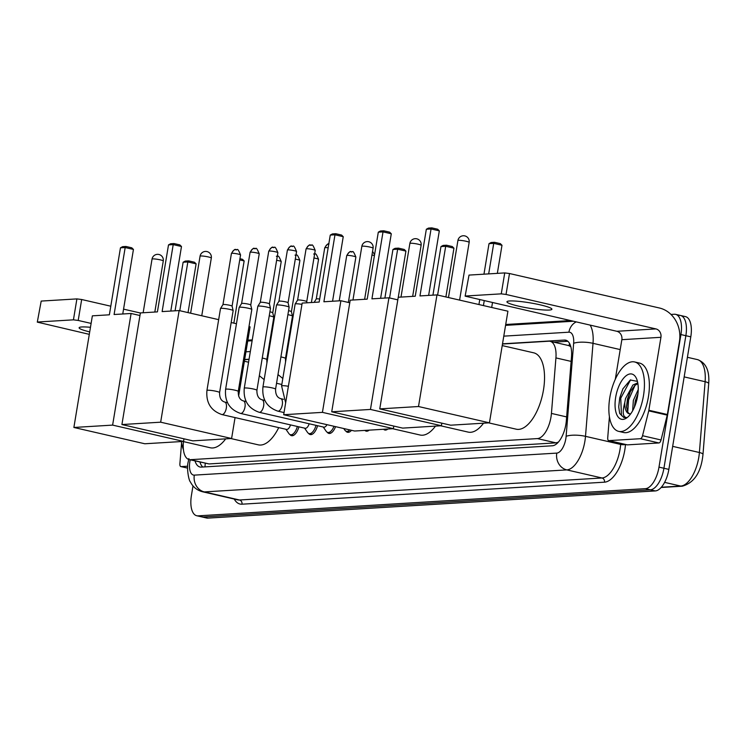 <?xml version="1.0" encoding="UTF-8"?>
<svg xmlns="http://www.w3.org/2000/svg" width="746" height="746" viewBox="0 0 746 746"><rect width="100%" height="100%" fill="white"/><g stroke="black" fill="none" stroke-linecap="round" stroke-linejoin="round"><path stroke-width="1.12" d="M570.821 346.694L568.694 345.575L550.156 341.314A21.364 9.801 -77.1 0 0 548.832 341.211L502.487 344.027M183.497 441.604A21.364 9.801 -77.1 0 0 189.13 459.573L208.992 463.937L555.966 442.863L558.278 442.191M189.13 459.573A21.364 9.801 -77.1 0 0 190.454 459.676L537.418 438.592A21.364 9.801 -77.1 0 0 551.434 413.424L555.929 357.903A21.364 9.801 -77.1 0 0 550.156 341.314M286.352 357.157L285.681 357.194M267.693 358.294L267.021 358.332M249.024 359.423L244.641 359.693M298.913 426.843A11.395 5.231 102.9 0 1 291.546 435.683A11.395 5.231 102.9 0 1 289.84 434.461M317.582 425.705A11.395 5.231 102.9 0 1 310.205 434.554A11.395 5.231 102.9 0 1 308.499 433.323M335.56 426.647A11.395 5.231 102.9 0 1 328.874 433.417A11.395 5.231 102.9 0 1 327.168 432.186M351.515 430.311A11.395 5.231 102.9 0 1 347.533 432.279A11.395 5.231 102.9 0 1 345.827 431.057M369.214 430.144A11.395 5.231 102.9 0 1 366.193 431.151A11.395 5.231 102.9 0 1 364.897 430.405M387.883 429.006A11.395 5.231 102.9 0 1 384.861 430.013A11.395 5.231 102.9 0 1 383.565 429.267M195.023 460.925A21.364 9.801 -77.1 0 0 199.975 466.996A21.364 9.801 -77.1 0 0 201.299 467.108L552.32 445.782A21.364 9.801 -77.1 0 0 566.345 420.613L571.501 356.756A21.364 9.801 -77.1 0 0 565.738 340.176A21.364 9.801 -77.1 0 0 564.414 340.064L502.515 343.822M202.781 467.015A21.364 9.801 102.9 0 1 199.956 462.054M670.99 314.448L674.291 314.252A21.364 9.801 102.9 0 1 675.615 314.355A21.364 9.801 102.9 0 1 680.93 334.562L658.988 467.127A21.364 9.801 102.9 0 1 645.411 488.667L198.044 515.85A21.364 9.801 102.9 0 1 196.72 515.738A21.364 9.801 102.9 0 1 191.405 495.53L193 485.879M247.877 340.157L252.26 339.887M270.248 338.796L270.929 338.759M288.916 337.658L289.588 337.621M505.713 324.491L570.233 320.575M679.224 315.381A21.364 9.801 102.9 0 1 680.548 315.493L685.481 316.621A21.364 9.801 102.9 0 1 690.796 336.838L668.854 469.393A21.364 9.801 102.9 0 1 655.286 490.933L207.92 518.116L202.977 516.978A21.364 9.801 102.9 0 1 201.662 516.875A21.364 9.801 102.9 0 0 202.977 516.978L650.353 489.805L202.977 516.978L198.044 515.85M668.854 469.393L663.921 468.255A21.364 9.801 102.9 0 1 650.353 489.805A21.364 9.801 102.9 0 0 663.921 468.255L685.863 335.7L663.921 468.255L658.988 467.127M680.548 315.493A21.364 9.801 102.9 0 1 685.863 335.7A21.364 9.801 102.9 0 0 680.548 315.493L675.615 314.355M286.389 356.952L285.718 356.998M267.721 358.089L267.049 358.127M249.061 359.227L244.669 359.488M553.765 342.144L567.865 341.286M207.92 518.116A21.364 9.801 102.9 0 1 206.595 518.013L196.72 515.738M183.423 449.707A35.612 16.337 102.9 0 1 181.409 441.548M90.462 327.298A22.79 2.714 -170.6 0 0 81.864 326.962A22.79 2.714 -170.6 0 0 79.113 327.774A22.79 2.714 -170.6 0 0 89.707 331.895M187.675 466.203L181.073 466.604L187.591 468.106L180.849 466.586A3.562 1.632 -77.1 0 0 181.073 466.604M37.3 322.132L41.198 301.076L37.3 322.132L89.296 334.348M76.903 298.904L81.668 299.51L78.209 320.444L73.434 319.838L76.903 298.904L41.198 301.076M140.379 313.012L123.556 309.142M110.8 306.205L81.668 299.51M73.434 319.838L37.729 322.002M78.209 320.444L91.105 323.41M181.586 442.798L179.889 463.825A3.562 1.632 -77.1 0 0 180.849 466.586M225.684 438.862A39.174 17.969 102.9 0 1 210.297 447.768L182.873 441.464M114.091 314.514L125.179 247.541L120.46 247.821L109.373 314.803L92.364 315.838L73.882 427.467L112.618 425.108L131.1 313.479L114.091 314.514M122.754 313.991L133.441 249.434L125.179 247.541L125.971 246.469L122.596 246.674L120.46 247.821M131.1 313.479L139.968 315.521M112.618 425.108L183.553 441.418L183.982 438.816M183.553 441.418L144.817 443.767L73.882 427.467M125.971 246.469L131.762 247.803L133.441 249.434M175.086 310.812L183.124 262.238L185.269 261.081L188.635 260.876L194.436 262.21L196.114 263.851L188.039 312.611M196.114 263.851L187.843 261.949L179.777 310.709M188.635 260.876L187.843 261.949L183.124 262.238M278.715 427.617A39.174 17.969 102.9 0 1 258.34 444.849L230.906 438.545M162.124 311.595L173.212 244.623L168.503 244.902L157.415 311.884L140.397 312.919L121.915 424.549L160.66 422.189L179.143 310.56L162.124 311.595M170.797 311.073L181.483 246.516L173.212 244.623L174.005 243.55L170.638 243.755L168.503 244.902M179.143 310.56L218.662 319.652M231.176 322.524L236.463 323.745M248.977 326.617L250.069 326.869L238.617 396.061M160.66 422.189L231.596 438.499L235.055 417.583M231.596 438.499L192.85 440.858L121.915 424.549M174.005 243.55L179.805 244.884L181.483 246.516M239.942 258.713L242.469 259.291L244.147 260.932L233.852 323.139M244.147 260.932L239.736 259.916M435.487 426.115A39.174 17.969 102.9 0 1 420.11 435.021L392.676 428.717M323.895 301.766L334.982 234.794L330.264 235.083L319.176 302.055L302.167 303.09L283.685 414.72L322.431 412.361L340.903 300.731L323.895 301.766M332.557 301.244L343.244 236.696L334.982 234.794L335.775 233.722L332.408 233.927L330.264 235.083M340.903 300.731L349.771 302.773M322.431 412.361L393.356 428.67L393.795 426.069M393.356 428.67L354.62 431.029L283.685 414.72M335.775 233.722L341.575 235.055L343.244 236.696M384.889 298.064L392.937 249.49L395.072 248.334L398.439 248.129L404.239 249.462L405.917 251.104L398.271 297.253M405.917 251.104L397.646 249.201L389.58 297.962M398.439 248.129L397.646 249.201L392.937 249.49M483.529 423.196A39.174 17.969 102.9 0 1 468.143 432.102L440.709 425.798M371.928 298.848L383.024 231.875L378.306 232.165L367.219 299.137L350.2 300.172L331.728 411.801L370.464 409.442L388.946 297.813L371.928 298.848M380.6 298.325L391.286 233.778L383.024 231.875L383.808 230.803L380.441 231.008L378.306 232.165M388.946 297.813L397.814 299.855M370.464 409.442L441.399 425.752L441.828 423.15M441.399 425.752L402.654 428.111L331.728 411.801M383.808 230.803L389.608 232.137L391.286 233.778M432.932 295.146L440.97 246.572L443.115 245.415L446.481 245.21L452.281 246.544L453.95 248.185L445.884 296.945M453.95 248.185L445.688 246.283L437.613 295.043M446.481 245.21L445.688 246.283L440.97 246.572M502.226 345.584L533.735 352.83A39.174 17.969 102.9 0 1 543.489 389.878A39.174 17.969 102.9 0 1 516.185 429.183L488.751 422.879M419.97 295.929L431.057 228.957L426.339 229.246L415.252 296.218L398.243 297.253L379.761 408.883L418.506 406.523L436.979 294.903L419.97 295.929M428.633 295.407L439.319 230.859L431.057 228.957L431.85 227.884L428.484 228.089L426.339 229.246M436.979 294.903L507.914 311.203L489.432 422.833L450.696 425.192L379.761 408.883M418.506 406.523L489.432 422.833M431.85 227.884L437.65 229.218L439.319 230.859M483.958 274.174L489.012 243.653L491.148 242.497L494.514 242.291L500.314 243.625L501.993 245.266L497.34 273.362M492.481 302.699L491.689 307.473M478.932 304.545L479.725 299.761M501.993 245.266L493.731 243.364L488.677 273.894M484.219 300.797L483.427 305.58M494.514 242.291L493.731 243.364L489.012 243.653M290.502 424.903A6.406 2.937 102.9 0 1 286.492 429.407L221.851 414.543A6.406 2.937 102.9 0 0 222.439 414.552A6.406 2.937 102.9 0 0 226.318 408.109A6.406 2.937 102.9 0 0 224.723 402.047C221.189 401.012 219.473 397.842 219.585 392.555L233.144 310.644A6.406 0.765 9.4 0 0 233.144 310.606A6.406 0.765 9.4 0 0 229.852 309.413A6.406 0.765 9.4 0 0 221.273 308.322A6.406 0.765 9.4 0 0 220.518 308.518A6.406 0.765 9.4 0 0 220.499 308.555L206.94 390.456A6.406 0.765 9.4 0 1 207.714 390.233A6.406 0.765 9.4 0 1 207.91 390.223A6.406 0.765 9.4 0 1 215.081 391.063A6.406 0.765 9.4 0 1 219.585 392.555M297.365 426.479A10.686 4.896 102.9 0 1 290.474 434.704A10.686 4.896 102.9 0 1 288.814 433.473L285.914 429.276M236.743 249.668A4.625 4.075 86.5 0 0 235.717 249.584A4.625 4.075 86.5 0 0 231.987 253.286A4.625 0.55 9.4 0 0 231.428 253.454L222.951 304.648A4.625 0.55 9.4 0 1 222.961 304.629A4.625 0.55 9.4 0 1 223.511 304.489A4.625 0.55 9.4 0 1 229.703 305.282A4.625 0.55 9.4 0 1 232.081 306.14A4.625 0.55 9.4 0 1 232.081 306.168M309.161 423.765A6.406 2.937 102.9 0 1 305.161 428.269L240.52 413.415A6.406 2.937 102.9 0 0 241.107 413.415A6.406 2.937 102.9 0 0 244.986 406.98A6.406 2.937 102.9 0 0 243.392 400.919C239.848 399.875 238.142 396.713 238.254 391.417L251.812 309.515A6.406 0.765 9.4 0 1 251.812 309.515A6.406 0.765 9.4 0 0 248.521 308.285A6.406 0.765 9.4 0 0 239.932 307.193A6.406 0.765 9.4 0 0 239.177 307.38A6.406 0.765 9.4 0 0 239.158 307.417L225.6 389.328A6.406 0.765 9.4 0 1 226.374 389.095A6.406 0.765 9.4 0 1 226.579 389.086A6.406 0.765 9.4 0 1 233.74 389.925A6.406 0.765 9.4 0 1 238.254 391.417M316.024 425.351A10.686 4.896 102.9 0 1 309.133 433.575A10.686 4.896 102.9 0 1 307.473 432.335L304.582 428.139M255.402 248.539A4.625 4.075 86.5 0 0 254.377 248.446A4.625 4.075 86.5 0 0 250.647 252.148A4.625 0.55 9.4 0 0 250.087 252.316L241.611 303.51A4.625 0.55 9.4 0 1 241.62 303.501A4.625 0.55 9.4 0 1 242.17 303.361A4.625 0.55 9.4 0 1 248.371 304.144A4.625 0.55 9.4 0 1 250.749 305.011A4.625 0.55 9.4 0 1 250.749 305.039L251.812 309.478M326.972 424.67A6.406 2.937 102.9 0 1 323.82 427.141L259.179 412.277A6.406 2.937 102.9 0 0 259.767 412.286A6.406 2.937 102.9 0 0 263.646 405.843A6.406 2.937 102.9 0 0 262.051 399.781C258.517 398.737 256.801 395.576 256.913 390.289L270.472 308.378A6.406 0.765 9.4 0 0 270.472 308.34A6.406 0.765 9.4 0 0 267.18 307.147A6.406 0.765 9.4 0 0 258.601 306.056A6.406 0.765 9.4 0 0 257.836 306.252A6.406 0.765 9.4 0 0 257.827 306.289L244.268 388.19A6.406 0.765 9.4 0 1 245.033 387.967A6.406 0.765 9.4 0 1 245.238 387.957A6.406 0.765 9.4 0 1 252.409 388.797A6.406 0.765 9.4 0 1 256.913 390.289M333.994 426.283A10.686 4.896 102.9 0 1 327.802 432.438A10.686 4.896 102.9 0 1 326.133 431.207L323.242 427.01M260.27 302.391A4.625 0.55 9.4 0 1 260.289 302.363A4.625 0.55 9.4 0 1 260.83 302.223A4.625 0.55 9.4 0 1 267.031 303.016A4.625 0.55 9.4 0 1 269.409 303.874A4.625 0.55 9.4 0 1 269.409 303.902L277.885 252.698C274.099 243.345 274.752 249.071 273.036 247.318A4.625 4.075 86.5 0 0 269.306 251.02A4.625 0.55 9.4 0 1 274.491 251.589A4.625 0.55 9.4 0 1 277.885 252.698M349.771 429.91A10.686 4.896 102.9 0 1 346.461 431.309A10.686 4.896 102.9 0 1 344.801 430.069L343.729 428.521M262.928 387.062L276.486 305.151A6.406 0.765 9.4 0 1 276.505 305.114A6.406 0.765 9.4 0 1 277.26 304.918A6.406 0.765 9.4 0 1 285.839 306.019A6.406 0.765 9.4 0 1 289.131 307.203A6.406 0.765 9.4 0 1 289.131 307.249L275.572 389.151C275.47 394.438 277.176 397.609 280.71 398.653A6.406 2.937 102.9 0 1 282.314 404.714A6.406 2.937 102.9 0 1 278.435 411.149A6.406 2.937 102.9 0 1 277.838 411.139C266.863 407.307 261.893 399.278 262.928 387.062A6.406 0.765 9.4 0 1 263.702 386.829A6.406 0.765 9.4 0 1 263.897 386.82A6.406 0.765 9.4 0 1 271.068 387.659A6.406 0.765 9.4 0 1 275.572 389.151M292.73 246.273A4.625 4.075 86.5 0 0 291.705 246.18A4.625 4.075 86.5 0 0 287.975 249.882A4.625 0.55 9.4 0 0 287.415 250.05L278.939 301.244A4.625 0.55 9.4 0 1 278.948 301.235A4.625 0.55 9.4 0 1 279.498 301.095A4.625 0.55 9.4 0 1 285.69 301.878A4.625 0.55 9.4 0 1 288.068 302.745A4.625 0.55 9.4 0 1 288.068 302.773M288.394 386.279A6.406 0.765 9.4 0 0 282.566 385.691A6.406 0.765 9.4 0 0 282.361 385.691A6.406 0.765 9.4 0 0 281.587 385.924L295.146 304.023A6.406 0.765 9.4 0 1 295.164 303.986A6.406 0.765 9.4 0 1 295.92 303.79A6.406 0.765 9.4 0 1 301.953 304.368M311.399 245.136A4.625 4.075 86.5 0 0 310.364 245.052A4.625 4.075 86.5 0 0 306.634 248.744A4.625 0.55 9.4 0 0 306.074 248.912L297.598 300.106A4.625 0.55 9.4 0 1 297.607 300.097A4.625 0.55 9.4 0 1 298.158 299.957A4.625 0.55 9.4 0 1 304.359 300.75A4.625 0.55 9.4 0 1 306.737 301.608A4.625 0.55 9.4 0 1 306.737 301.636L307.016 302.792M316.267 298.987A4.625 0.55 9.4 0 1 316.276 298.959A4.625 0.55 9.4 0 1 316.817 298.82A4.625 0.55 9.4 0 1 319.68 299.015M269.25 315.782A6.406 0.765 9.4 0 1 270.518 316.052A6.406 0.765 9.4 0 1 273.81 317.246A6.406 0.765 9.4 0 1 273.81 317.283L266.816 359.563L266.891 363.125M269.903 311.819A4.625 0.55 9.4 0 1 270.369 311.921A4.625 0.55 9.4 0 1 272.747 312.779A4.625 0.55 9.4 0 1 272.747 312.807L281.223 261.594C277.437 252.251 278.09 257.976 276.374 256.223M287.909 314.644A6.406 0.765 9.4 0 1 289.187 314.924A6.406 0.765 9.4 0 1 292.469 316.108A6.406 0.765 9.4 0 1 292.479 316.155L285.476 358.434L285.55 361.987M288.562 310.681A4.625 0.55 9.4 0 1 289.038 310.784A4.625 0.55 9.4 0 1 291.406 311.642A4.625 0.55 9.4 0 1 291.416 311.679M509.686 300.974A22.79 2.714 -170.6 0 0 506.944 301.785A22.79 2.714 -170.6 0 0 523.645 307.221A22.79 2.714 -170.6 0 0 549.168 310.047A22.79 2.714 -170.6 0 0 551.909 309.236A22.79 2.714 -170.6 0 0 535.208 303.79A22.79 2.714 -170.6 0 0 509.686 300.974M640.394 438.704A3.562 1.632 -77.1 0 0 642.53 435.72L648.731 410.869A3.562 1.632 -77.1 0 0 648.861 410.263L667.362 414.515A3.562 1.632 102.9 0 1 667.232 415.121L661.04 439.972A3.562 1.632 102.9 0 1 658.904 442.956L640.394 438.704L608.895 440.616L627.405 444.868A3.562 1.632 102.9 0 1 627.181 444.849A3.562 1.632 102.9 0 1 626.976 444.775M658.904 442.956L627.405 444.868M667.362 414.515L679.438 341.565A28.488 25.084 86.5 0 0 659.389 307.986L509.499 273.521L506.04 294.456L655.92 328.911A7.124 6.276 -93.5 0 1 660.937 337.304L648.861 410.263M465.131 296.143L469.02 275.087L465.131 296.143L616.839 331.289A7.124 6.276 -93.5 0 1 621.856 339.682L615.291 379.322M506.04 294.456L501.265 293.849L504.734 272.915L469.02 275.087M504.734 272.915L509.499 273.521M501.265 293.849L465.56 296.013M609.417 416.809L607.72 437.837A3.562 1.632 -77.1 0 0 608.68 440.597A3.562 1.632 -77.1 0 0 608.895 440.616M643.49 395.641A35.612 16.337 102.9 0 1 618.667 431.365A35.612 16.337 102.9 0 1 609.799 397.683A35.612 16.337 102.9 0 1 634.622 361.959A35.612 16.337 102.9 0 1 643.49 395.641M634.622 361.959L639.555 363.088A35.612 16.337 102.9 0 1 648.423 396.779A35.612 16.337 102.9 0 1 623.6 432.503L618.667 431.365M615.664 397.329A23.219 10.649 102.9 0 1 625.288 376.441A23.219 10.649 102.9 0 1 636.459 378.511A23.219 10.649 102.9 0 1 637.625 395.995A23.219 10.649 102.9 0 1 627.545 417.275A23.219 10.649 102.9 0 1 615.664 397.329M637.438 381.383L630.314 379.994L622.901 388.862L619.74 397.851L618.714 406.878L619.684 413.47L623.87 417.564L626.267 417.48C622.798 416.939 622.304 411.96 624.784 402.532A16.095 7.385 102.9 0 0 629.204 413.769A16.095 7.385 102.9 0 0 630.734 413.778M637.886 383.612L634.837 385.477L630.006 392.098L627.47 399.063L626.528 406.635L627.703 412.193L629.475 413.816M637.755 382.838L632.878 385.029L625.512 398.616L624.784 402.532M637.951 393.683L635.303 400.863L634.38 407.223M638.24 389.58L633.345 400.415L632.645 410.757M637.933 393.86L635.433 401.572L634.585 406.738M630.482 391.202L627.6 399.772L626.565 407.633M622.994 388.657L619.767 397.963L618.714 406.971M635.014 385.328L628.58 399.996L627.74 412.249M630.538 379.873L620.747 398.196L621.455 415.401L624.038 417.601M205.299 463.285A21.364 18.818 86.5 0 0 205.057 466.875M569.571 343.477A21.364 18.818 86.5 0 0 568.984 345.659M208.992 463.937L190.454 459.676M571.128 361.4L555.929 357.903M566.643 416.921L551.434 413.424M555.966 442.863L537.418 438.592M190.221 459.816A14.249 6.537 -77.1 0 0 189.876 461.578A14.249 6.537 -77.1 0 0 194.305 475.127L556.777 453.102A14.249 6.537 -77.1 0 0 565.822 438.741A14.249 6.537 -77.1 0 0 566.121 436.326L573.646 343.319A14.249 6.537 -77.1 0 0 568.918 332.194L503.783 336.148M590.17 325.153A28.488 13.064 102.9 0 1 593.014 343.328L585.498 436.335A28.488 13.064 102.9 0 1 584.901 441.166A28.488 13.064 102.9 0 1 566.801 469.896L204.329 491.912A28.488 13.064 102.9 0 1 202.567 491.773L237.722 499.857A28.488 13.064 -77.1 0 0 239.485 499.997L601.966 477.981A28.488 13.064 -77.1 0 0 620.057 449.251A28.488 13.064 -77.1 0 0 620.653 444.42L620.737 443.366M625.493 444.467A32.05 14.696 102.9 0 1 604.474 482.177L241.993 504.193A3.562 3.133 86.5 0 0 239.485 499.997L204.329 491.912A14.249 12.542 -93.5 0 1 194.305 475.127M625.428 444.448A3.562 0.96 4.6 0 1 620.653 444.42L585.498 436.335A14.249 3.851 -175.4 0 0 566.121 436.326M241.993 504.193A32.05 14.696 102.9 0 1 234.244 499.055M645.411 488.667L655.286 490.933M680.93 334.562L690.796 336.838M556.777 453.102A14.249 12.542 -93.5 0 0 566.801 469.896L601.966 477.981A3.562 3.133 86.5 0 1 604.474 482.177M573.646 343.319A14.249 3.851 -175.4 0 1 593.014 343.328L620.215 349.585M287.658 349.277L286.986 349.324M268.998 350.415L268.318 350.452M250.33 351.553L245.947 351.814M568.918 332.194A14.249 12.542 -93.5 0 1 576.154 321.936M566.969 340.652L564.414 340.064M708.7 383.696L702.974 454.491A7.124 1.921 -175.4 0 0 699.394 452.505L705.119 381.71A28.488 13.064 -77.1 0 0 697.426 359.6C705.893 362.565 709.651 370.603 708.7 383.696A7.124 1.921 -175.4 0 0 705.119 381.71L684.166 376.889M702.974 454.491C701.184 472.199 694.293 482.774 682.292 486.196A7.124 6.276 -93.5 0 1 680.706 486.066A28.488 13.064 -77.1 0 0 699.394 452.505L672.668 446.36M661.338 487.241L680.706 486.066L664.602 482.364M152.716 258.899A5.698 0.681 -170.6 0 0 152.035 259.104A5.698 5.698 0 0 1 157.313 254.349A5.698 5.698 0 0 1 163.271 260.969A5.698 0.681 -170.6 0 0 160.353 259.869A5.698 0.681 -170.6 0 0 152.716 258.899M200.758 255.981A5.698 0.681 -170.6 0 0 200.068 256.186A5.698 5.698 0 0 1 205.346 251.43A5.698 5.698 0 0 1 211.314 258.051A5.698 0.681 -170.6 0 0 208.386 256.95A5.698 0.681 -170.6 0 0 200.758 255.981M362.528 246.152A5.698 0.681 -170.6 0 0 361.838 246.357A5.698 5.698 0 0 1 367.116 241.601A5.698 5.698 0 0 1 373.084 248.222A5.698 0.681 -170.6 0 0 370.156 247.122A5.698 0.681 -170.6 0 0 362.528 246.152M410.561 243.233A5.698 0.681 -170.6 0 0 409.88 243.438A5.698 5.698 0 0 1 415.149 238.683A5.698 5.698 0 0 1 421.117 245.303A5.698 0.681 -170.6 0 0 418.189 244.212A5.698 0.681 -170.6 0 0 410.561 243.233M458.603 240.315A5.698 0.681 -170.6 0 0 457.913 240.52A5.698 5.698 0 0 1 463.191 235.764A5.698 5.698 0 0 1 469.159 242.385A5.698 0.681 -170.6 0 0 466.231 241.294A5.698 0.681 -170.6 0 0 458.603 240.315M231.987 253.286A4.625 0.55 9.4 0 1 237.163 253.854A4.625 0.55 9.4 0 1 240.557 254.964L232.09 306.158L233.144 310.606M250.647 252.148A4.625 0.55 9.4 0 1 255.831 252.726A4.625 0.55 9.4 0 1 259.226 253.826L250.749 305.021M274.071 247.402A4.625 4.075 86.5 0 0 273.036 247.318C272.374 246.544 270.947 247.84 268.756 251.178A4.625 0.55 9.4 0 1 269.306 251.02M287.975 249.882A4.625 0.55 9.4 0 1 293.159 250.451A4.625 0.55 9.4 0 1 296.554 251.561L288.077 302.755M306.634 248.744A4.625 0.55 9.4 0 1 311.819 249.323A4.625 0.55 9.4 0 1 315.213 250.423L306.737 301.617M329.023 243.914C328.361 243.149 326.935 244.436 324.743 247.784A4.625 0.55 9.4 0 1 325.303 247.616A4.625 0.55 9.4 0 1 328.156 247.812M328.8 243.933A4.625 4.075 86.5 0 0 325.303 247.616M262.247 358.061A6.406 0.765 9.4 0 1 263.525 358.332A6.406 0.765 9.4 0 1 266.816 359.563M276.626 260.279A4.625 0.55 9.4 0 1 281.223 261.594M280.906 356.924A6.406 0.765 9.4 0 1 282.184 357.203A6.406 0.765 9.4 0 1 285.476 358.434M295.295 259.142A4.625 0.55 9.4 0 1 299.892 260.466L291.416 311.66L292.469 316.108M313.954 258.013A4.625 0.55 9.4 0 1 318.551 259.328L311.399 302.531M352.065 251.775A4.625 4.075 86.5 0 0 351.03 251.682C350.368 250.917 348.932 252.204 346.741 255.552A4.625 0.55 9.4 0 1 347.3 255.384A4.625 0.55 9.4 0 1 352.485 255.962A4.625 0.55 9.4 0 1 355.879 257.062L348.363 302.447M355.879 257.062C352.084 247.709 352.746 253.435 351.03 251.682A4.625 4.075 86.5 0 0 347.3 255.384M371.956 254.992A4.625 0.55 9.4 0 1 374.399 255.757M655.92 328.911L616.839 331.289M660.937 337.304L621.856 339.682M667.232 415.121L648.731 410.869M642.53 435.72L661.04 439.972M200.114 462.091L200.114 462.557M188.897 458.538L188.16 462.091C186.463 467.779 188.729 480.629 190.379 481.907C193 487.045 197.065 490.336 202.567 491.773M573.189 321.246L505.574 325.359M289.448 338.488L288.767 338.525M270.779 339.616L270.108 339.663M252.12 340.754L247.728 341.025M682.292 486.196L661.124 487.483M697.426 359.6L687.411 357.297M143.148 312.751L152.035 259.104M154.823 312.042L163.271 260.969M244.38 361.25L248.567 362.211M190.631 313.208L200.068 256.186M201.756 315.763L211.314 258.051M352.961 300.004L361.838 246.357M364.626 299.295L373.084 248.222M400.994 297.085L409.88 243.438M412.659 296.376L421.117 245.303M448.477 297.542L457.913 240.52M459.601 300.097L469.159 242.385M231.428 253.454C233.619 250.106 235.046 248.819 235.717 249.584C237.424 251.337 236.771 245.611 240.557 254.964M206.94 390.456C205.905 402.681 210.876 410.71 221.851 414.543M290.474 434.704L293.476 435.394M227.502 402.691L224.723 402.047M222.961 304.629L220.518 308.518M250.087 252.316C252.279 248.968 253.715 247.681 254.377 248.446C256.092 250.199 255.43 244.474 259.226 253.826M225.6 389.328C224.565 401.544 229.535 409.573 240.52 413.415M309.133 433.575L312.145 434.265M246.171 401.553L243.392 400.919M241.62 303.501L239.177 307.38M244.268 388.19C243.233 400.415 248.204 408.444 259.179 412.277M327.802 432.438L330.804 433.128M269.409 303.874L270.472 308.34M264.83 400.425L262.051 399.781M260.289 302.363L257.836 306.252M268.756 251.178L260.279 302.372M287.415 250.05C289.607 246.702 291.033 245.415 291.705 246.18C293.411 247.933 292.758 242.208 296.554 251.561M284.04 412.566L277.838 411.139M346.461 431.309L349.464 431.999M288.068 302.745L289.131 307.203M283.489 399.287L280.71 398.653M278.948 301.235L276.505 305.114M306.074 248.912C308.266 245.565 309.702 244.278 310.364 245.052C312.08 246.805 311.427 241.07 315.213 250.423M281.587 385.924L285.653 402.831M365.866 430.339L368.132 430.862M297.607 300.097L295.164 303.986M384.535 429.211L386.792 429.724M324.743 247.784L316.267 298.978L314.131 302.363M259.328 375.714L264.159 379.63M281.829 384.488L276.552 383.276M272.747 312.779L273.81 317.246M277.988 374.576L282.818 378.492M299.892 260.466C296.097 251.113 296.749 256.838 295.043 255.085M318.551 259.328C314.765 249.975 315.418 255.71 313.702 253.957M346.741 255.552L339.243 300.834M374.576 254.675L372.562 251.337M608.68 440.597L627.181 444.849"/></g></svg>

